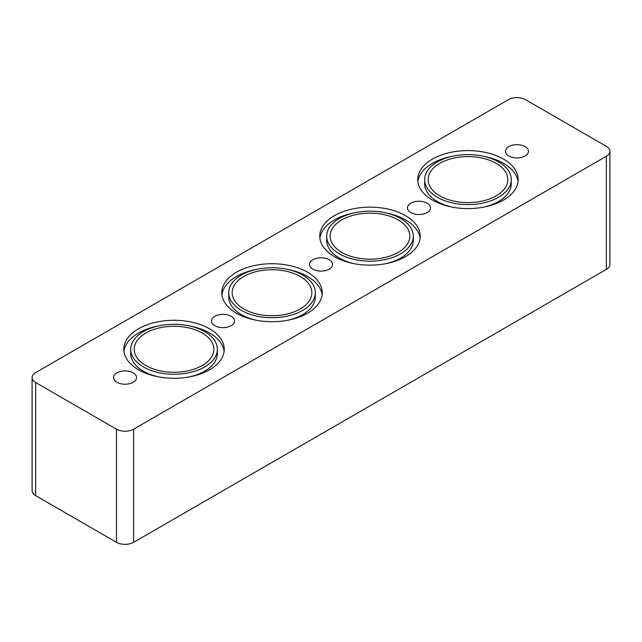 <?xml version="1.0" encoding="UTF-8"?>
<svg xmlns="http://www.w3.org/2000/svg" width="642" height="642" viewBox="0 0 642 642"><rect width="100%" height="100%" fill="white"/><g stroke="black" fill="none" stroke-linecap="round" stroke-linejoin="round"><path stroke-width="0.96" d="M145.87 365.547A39.836 23 180 0 1 134.202 349.28A39.836 23 180 0 1 174.038 326.28A39.836 23 180 0 1 213.874 349.28A39.836 23 180 0 1 189.278 370.53A39.836 23 180 0 1 145.87 365.547M130.743 349.28A43.295 24.998 0 0 0 143.423 366.959A43.295 24.998 0 0 0 190.61 372.376A43.295 24.998 0 0 0 217.341 349.28A43.295 24.998 0 0 0 174.038 324.282A43.295 24.998 0 0 0 130.743 349.28L130.743 353.525A43.295 24.998 0 0 0 143.423 371.204A43.295 24.998 0 0 0 158.502 376.854M189.583 376.854A43.295 24.998 0 0 0 217.341 353.525L217.341 349.28M224.13 351.407A50.228 28.994 0 0 0 189.583 325.951M158.502 325.951A50.228 28.994 0 0 0 123.946 351.407M138.528 369.784A50.228 28.994 180 0 1 123.81 349.28A50.228 28.994 180 0 1 174.038 320.286A50.228 28.994 180 0 1 224.267 349.28A50.228 28.994 180 0 1 193.258 376.076A50.228 28.994 180 0 1 138.528 369.784M243.848 308.979A39.836 23 180 0 1 232.179 292.72A39.836 23 180 0 1 272.015 269.72A39.836 23 180 0 1 311.851 292.72A39.836 23 180 0 1 287.255 313.962A39.836 23 180 0 1 243.848 308.979M228.713 292.72A43.295 24.998 0 0 0 241.4 310.391A43.295 24.998 0 0 0 288.579 315.816A43.295 24.998 0 0 0 315.31 292.72A43.295 24.998 0 0 0 272.015 267.722A43.295 24.998 0 0 0 228.713 292.72L228.713 296.957A43.295 24.998 0 0 0 241.4 314.636A43.295 24.998 0 0 0 256.471 320.294M287.552 320.294A43.295 24.998 0 0 0 315.31 296.957L315.31 292.72M322.107 294.838A50.228 28.994 0 0 0 287.552 269.383M256.471 269.383A50.228 28.994 0 0 0 221.923 294.838M236.497 313.224A50.228 28.994 180 0 1 221.787 292.72A50.228 28.994 180 0 1 272.015 263.718A50.228 28.994 180 0 1 322.236 292.72A50.228 28.994 180 0 1 291.235 319.507A50.228 28.994 180 0 1 236.497 313.224M341.817 252.418A39.836 23 180 0 1 330.148 236.152A39.836 23 180 0 1 369.993 213.152A39.836 23 180 0 1 409.821 236.152A39.836 23 180 0 1 385.232 257.402A39.836 23 180 0 1 341.817 252.418M326.69 236.152A43.295 24.998 0 0 0 339.369 253.831A43.295 24.998 0 0 0 386.556 259.248A43.295 24.998 0 0 0 413.288 236.152A43.295 24.998 0 0 0 369.985 211.154A43.295 24.998 0 0 0 326.69 236.152L326.69 240.397A43.295 24.998 0 0 0 339.369 258.068A43.295 24.998 0 0 0 354.448 263.726M385.529 263.726A43.295 24.998 0 0 0 413.288 240.397L413.288 236.152M420.077 238.27A50.228 28.994 0 0 0 385.529 212.823M354.448 212.823A50.228 28.994 0 0 0 319.893 238.27M334.474 256.656A50.228 28.994 180 0 1 319.764 236.152A50.228 28.994 180 0 1 369.985 207.157A50.228 28.994 180 0 1 420.213 236.152A50.228 28.994 180 0 1 389.204 262.939A50.228 28.994 180 0 1 334.474 256.656M606.353 156.255L133.624 429.177A12.126 6.998 180 0 1 116.483 429.177L35.647 382.512A12.126 6.998 180 0 1 32.1 377.56A12.126 6.998 180 0 1 35.647 372.617L508.376 99.687A12.126 6.998 180 0 1 525.517 99.687L606.353 146.352A12.126 6.998 180 0 1 609.9 151.303A12.126 6.998 180 0 1 606.353 156.255L606.353 269.383L133.624 542.313A12.126 6.998 180 0 1 116.483 542.313L35.647 495.648A12.126 6.998 180 0 1 32.1 490.697L32.1 377.56M432.443 200.095A50.228 28.994 180 0 1 417.733 179.583A50.228 28.994 180 0 1 467.962 150.589A50.228 28.994 180 0 1 518.19 179.583A50.228 28.994 180 0 1 487.182 206.379A50.228 28.994 180 0 1 432.443 200.095M508.809 156.006A11.516 6.645 180 0 1 505.439 151.303A11.516 6.645 180 0 1 516.946 144.659A11.516 6.645 180 0 1 528.462 151.303A11.516 6.645 180 0 1 521.352 157.442A11.516 6.645 180 0 1 508.809 156.006M410.832 212.566A11.516 6.645 180 0 1 407.461 207.872A11.516 6.645 180 0 1 418.977 201.227A11.516 6.645 180 0 1 430.485 207.872A11.516 6.645 180 0 1 423.383 214.011A11.516 6.645 180 0 1 410.832 212.566M312.863 269.134A11.516 6.645 180 0 1 309.484 264.432A11.516 6.645 180 0 1 321 257.787A11.516 6.645 180 0 1 332.516 264.432A11.516 6.645 180 0 1 325.406 270.579A11.516 6.645 180 0 1 312.863 269.134M214.885 325.703A11.516 6.645 180 0 1 211.515 321A11.516 6.645 180 0 1 223.023 314.355A11.516 6.645 180 0 1 234.539 321A11.516 6.645 180 0 1 227.428 327.139A11.516 6.645 180 0 1 214.885 325.703M116.908 382.263A11.516 6.645 180 0 1 113.538 377.56A11.516 6.645 180 0 1 125.054 370.916A11.516 6.645 180 0 1 136.561 377.568A11.516 6.645 180 0 1 129.459 383.707A11.516 6.645 180 0 1 116.908 382.263M424.659 179.583A43.295 24.998 0 0 0 437.346 197.263A43.295 24.998 0 0 0 484.533 202.679A43.295 24.998 0 0 0 511.257 179.583A43.295 24.998 0 0 0 467.962 154.586A43.295 24.998 0 0 0 424.659 179.583L424.659 183.829A43.295 24.998 0 0 0 437.346 201.508A43.295 24.998 0 0 0 452.417 207.165M483.498 207.165A43.295 24.998 0 0 0 511.257 183.829L511.257 179.583M518.054 181.71A50.228 28.994 0 0 0 483.498 156.255M452.417 156.255A50.228 28.994 0 0 0 417.87 181.71M439.794 195.85A39.836 23 180 0 1 428.126 179.583A39.836 23 180 0 1 467.962 156.592A39.836 23 180 0 1 507.798 179.591A39.836 23 180 0 1 483.201 200.834A39.836 23 180 0 1 439.794 195.85M609.9 151.303L609.9 264.44A12.126 6.998 180 0 1 606.353 269.383M133.624 542.313L133.624 429.177M116.483 542.313L116.483 429.177M35.647 495.648L35.647 382.512"/></g></svg>
